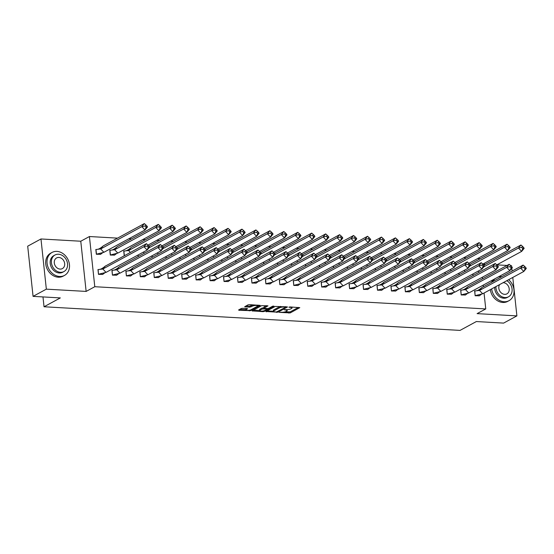 <?xml version="1.0" encoding="UTF-8"?>
<svg xmlns="http://www.w3.org/2000/svg" width="554" height="554" viewBox="0 0 554 554"><rect width="100%" height="100%" fill="white"/><g stroke="black" fill="none" stroke-linecap="round" stroke-linejoin="round"><path stroke-width="0.83" d="M279.285 312.366L290.261 312.899L299.79 307.643L289.964 306.937L288.883 307.214L290.441 307.408A3.282 0.859 173.9 0 1 292.034 307.962A3.282 0.859 173.9 0 1 291.577 308.467L290.795 308.897A3.282 0.859 173.9 0 1 286.321 309.638L284.133 309.734L285.594 310.039A3.282 0.859 173.9 0 1 287.187 310.593A3.282 0.859 173.9 0 1 286.73 311.099L285.947 311.528A3.282 0.859 173.9 0 1 281.474 312.269L279.285 312.366M40.975 238.968L46.342 289.153L86.133 291.418L80.773 241.225L40.975 238.968L27.7 246.177L33.067 296.362L60.338 297.913L44.036 306.764L460.035 330.399L476.343 321.549L503.614 323.1L516.896 315.891L512.782 277.443M512.104 271.051L511.806 268.295M511.619 266.564L511.529 265.698L510.76 265.657M33.067 296.362L46.342 289.153M242.638 308.301L241.239 308.53L238.608 309.963L238.961 310.295L250.72 310.649L260.242 305.399L249.39 304.638L247.991 304.866L244.667 306.75L249.598 307.179L252.576 306.092A2.742 0.713 173.9 0 1 255.609 305.462A2.742 0.713 173.9 0 1 257.652 305.933A2.742 0.713 173.9 0 1 257.271 306.355L251.094 309.707A2.742 0.713 173.9 0 1 248.06 310.344A2.742 0.713 173.9 0 1 246.018 309.866A2.742 0.713 173.9 0 1 246.398 309.444L247.569 308.723L247.07 308.55L242.638 308.301M484.058 293.038L485.754 308.931L477.098 313.626L516.896 315.891M485.754 308.931L94.789 286.716L89.429 236.53L117.559 238.13M86.133 291.418L94.789 286.716M265.906 311.514L278.018 312.2L287.54 306.951L275.29 306.417L265.906 311.514M262.97 311.66L252.112 310.898L261.64 305.642L267.97 305.836L263.877 308.218L267.319 308.564L268.718 308.329L272.679 306.175L274.008 306.133L264.369 311.424L262.97 311.66L262.901 310.995M42.983 296.923L44.036 306.764M482.368 277.222L482.527 278.745M483.213 285.13L483.372 286.647M128.826 238.767L131.506 238.919M142.773 239.557L145.453 239.709M156.727 240.353L159.407 240.505M170.674 241.142L173.354 241.295M184.627 241.939L187.307 242.091M198.574 242.728L201.254 242.881M212.528 243.525L215.208 243.677M226.475 244.314L229.155 244.466M240.429 245.11L243.109 245.263M254.376 245.9L257.056 246.052M268.33 246.696L271.01 246.842M282.277 247.486L284.957 247.638M296.231 248.275L298.911 248.427M310.178 249.071L312.858 249.224M324.132 249.861L326.812 250.013M338.079 250.657L340.758 250.81M352.032 251.447L354.712 251.599M365.979 252.243L368.659 252.395M379.933 253.033L382.613 253.185M393.88 253.829L396.56 253.981M407.834 254.618L410.514 254.771M421.781 255.408L424.461 255.56M435.728 256.204L438.408 256.357M449.682 256.994L452.362 257.146M463.629 257.79L466.309 257.942M477.583 258.579L480.263 258.732M475.235 290.975L474.633 290.94L475.152 295.753L479.418 295.753M472.991 275.553L472.825 274.036M461.281 290.178L460.686 290.144L461.198 294.963L465.464 294.963M459.037 274.763L458.878 273.247M447.334 289.389L446.732 289.354L447.251 294.174L451.517 294.174M445.091 273.974L444.924 272.45M433.38 288.592L432.785 288.558L433.297 293.378L437.563 293.378M431.137 273.177L430.977 271.661M419.433 287.803L418.831 287.768L419.35 292.588L423.616 292.588M417.19 272.388L417.024 270.864M405.48 287.007L404.884 286.972L405.396 291.792L409.662 291.792M403.236 271.592L403.077 270.075M391.533 286.217L390.93 286.183L391.449 291.002L395.715 291.002M389.289 270.802L389.123 269.279M377.579 285.421L376.983 285.393L377.496 290.206L381.761 290.206M375.335 270.006L375.176 268.489M363.632 284.631L363.029 284.597L363.549 289.417L367.814 289.417M361.388 269.216L361.229 267.693M349.678 283.842L349.082 283.807L349.595 288.62L353.861 288.62M347.434 268.42L347.275 266.903M335.731 283.046L335.128 283.011L335.648 287.831L339.914 287.831M333.487 267.63L333.328 266.114M321.777 282.256L321.182 282.221L321.694 287.034L325.96 287.034M319.54 266.834L319.374 265.318M307.83 281.46L307.228 281.425L307.747 286.245L312.013 286.245M305.586 266.045L305.427 264.528M293.876 280.67L293.281 280.636L293.793 285.455L298.059 285.455M291.639 265.255L291.473 263.732M279.929 279.874L279.327 279.839L279.846 284.659L284.112 284.659M277.686 264.459L277.526 262.942M265.975 279.084L265.38 279.05L265.892 283.87L270.158 283.87M263.739 263.669L263.572 262.146M252.028 278.288L251.433 278.253L251.945 283.073L256.211 283.073M249.785 262.873L249.625 261.356M238.082 277.499L237.479 277.464L237.991 282.284L242.264 282.284M235.838 262.084L235.672 260.56M224.128 276.702L223.532 276.675L224.045 281.487L228.31 281.487M221.884 261.287L221.725 259.771M210.181 275.913L209.578 275.878L210.091 280.698L214.363 280.698M207.937 260.498L207.771 258.981M196.227 275.123L195.631 275.089L196.144 279.902L200.409 279.902M193.983 259.701L193.824 258.185M182.28 274.327L181.677 274.292L182.197 279.112L186.463 279.112M180.036 258.912L179.87 257.395M168.326 273.538L167.73 273.503L168.243 278.316L172.509 278.323M166.082 258.116L165.923 256.599M154.379 272.741L153.777 272.707L154.296 277.526L158.562 277.526M152.135 257.326L151.969 255.809M140.425 271.952L139.83 271.917L140.342 276.737L144.608 276.737M138.181 256.537L138.022 255.013M126.478 271.155L125.876 271.121L126.395 275.94L130.661 275.94M124.331 251.08L123.729 251.045L124.235 255.74M112.524 270.366L111.929 270.331L112.441 275.151L116.707 275.151M110.378 250.29L109.782 250.256L110.294 255.075L114.56 255.075M98.577 269.569L97.975 269.535L98.494 274.355L102.76 274.355M96.431 249.494L95.828 249.466L96.348 254.279L100.613 254.279M507.028 265.442L496.827 264.867L495.982 265.885L497.049 267L497.88 265.989L498.399 266.848L495.892 269.881L454.786 292.193L447.369 294.029L451.392 294.257L453.608 292.602M485.553 264.223L482.873 264.071L482.035 265.089L483.095 266.211L483.933 265.2L484.452 266.058L481.945 269.085L440.839 291.404L433.415 293.232L437.438 293.461L439.661 291.813M80.773 241.225L89.429 236.53M284.929 311.909L290.151 311.895L298.391 307.422M285.67 306.985L286.148 306.722M267.049 310.891L273.503 311.258M276.384 311.985L285.594 307.345L284.077 307.041A3.282 0.859 173.9 0 0 279.597 307.789L273.967 310.842A3.282 0.859 173.9 0 0 273.51 311.355A3.282 0.859 173.9 0 0 275.109 311.909L276.384 311.985M280.511 306.404A3.282 0.859 173.9 0 0 279.493 306.784L279.597 307.789M273.51 311.355L273.406 310.351A3.282 0.859 173.9 0 1 273.863 309.838L279.493 306.784M259.674 310.475L253.4 310.115M266.578 305.614L263.912 307.054L263.877 308.218M267.693 308.557L267.063 308.903M260.068 310.205A2.742 0.713 173.9 0 0 259.688 310.628A2.742 0.713 173.9 0 0 261.73 311.099A2.742 0.713 173.9 0 0 264.77 310.469L266.945 309.291L266.585 308.959L262.25 309.021L260.068 310.205L259.964 309.201A2.742 0.713 173.9 0 0 259.584 309.624L259.688 310.628M259.964 309.201L262.139 308.017L263.836 307.802M246.184 308.502A2.742 0.713 173.9 0 0 245.907 308.862L246.018 309.866M253.06 304.845A2.742 0.713 173.9 0 0 252.465 305.088L252.576 306.092M245.948 305.974L249.487 306.175L252.465 305.088M257.638 305.829L258.85 305.171M239.75 309.34L245.997 309.7M479.134 272.222L478.13 271.162M472.957 273.967L473.116 275.49M521.743 247.396L518.461 248.033L520.968 245L522.574 246.385L521.743 247.396L522.803 248.511L523.641 247.499L524.153 248.358L521.653 251.391L518.461 248.033L483.787 266.862M520.968 245L483.877 265.137M522.803 248.511L521.653 251.391L496.82 264.867L497.88 265.989M523.641 247.499L522.574 246.385M482.686 293.779L479.501 290.428L520.608 268.108L523.793 271.467L525.781 267.575L526.3 268.434L523.793 271.467L482.686 293.779L475.27 295.614L479.293 295.843L481.509 294.188M482.008 287.394L479.501 290.428L475.934 290.815C477.271 290.829 479.21 289.777 481.738 287.658L523.115 265.075L524.721 266.46L523.883 267.471L524.95 268.586M475.934 290.815L474.785 291.099L475.138 295.684M523.883 267.471L520.608 268.108L523.115 265.075M525.781 267.575L524.721 266.46M491.654 288.911A13.067 10.665 61.5 0 0 504.133 301.736A13.067 10.665 61.5 0 0 509.029 300.677A13.067 10.665 61.5 0 0 508.627 279.701M501.765 276.668A13.067 10.665 61.5 0 0 501.453 276.647A13.067 10.665 61.5 0 0 498.094 277.055M490.332 289.631A13.067 10.665 61.5 0 0 502.803 302.456A13.067 10.665 61.5 0 0 507.699 301.397L509.029 300.677M495.92 286.598A9.411 7.68 61.5 0 0 504.978 297.56A9.411 7.68 61.5 0 0 508.503 296.799L507.284 297.463A9.411 7.68 -118.5 0 1 503.759 298.225A9.411 7.68 -118.5 0 1 494.694 287.263M508.503 296.799A9.411 7.68 61.5 0 0 512.062 289.001A9.411 7.68 61.5 0 0 506.806 280.684M499.625 284.59A6.066 4.951 61.5 0 0 499.583 290.739A6.066 4.951 61.5 0 0 504.639 294.347A6.066 4.951 61.5 0 0 506.91 293.855A6.066 4.951 61.5 0 0 508.918 287.464A6.066 4.951 61.5 0 0 503.392 282.706A6.066 4.951 61.5 0 0 503.101 282.699M493.849 279.354A13.067 10.665 61.5 0 0 491.523 282.228M495.179 278.634A13.067 10.665 61.5 0 0 492.852 281.508M59.603 276.481A13.067 10.665 61.5 0 0 64.499 275.421A13.067 10.665 61.5 0 0 68.828 261.647A13.067 10.665 61.5 0 0 56.924 251.391A13.067 10.665 61.5 0 0 52.028 252.451A13.067 10.665 61.5 0 0 47.699 266.225A13.067 10.665 61.5 0 0 59.603 276.481M52.028 252.451L50.698 253.171A13.067 10.665 61.5 0 0 46.37 266.945A13.067 10.665 61.5 0 0 58.274 277.201A13.067 10.665 61.5 0 0 63.17 276.141L64.499 275.421M63.973 271.543L62.754 272.208A9.411 7.68 -118.5 0 1 59.23 272.97A9.411 7.68 -118.5 0 1 50.656 265.581A9.411 7.68 -118.5 0 1 53.773 255.664L54.998 254.999A9.411 7.68 61.5 0 0 51.882 264.923A9.411 7.68 61.5 0 0 60.448 272.305A9.411 7.68 61.5 0 0 63.973 271.543A9.411 7.68 61.5 0 0 67.089 261.627A9.411 7.68 61.5 0 0 58.516 254.238A9.411 7.68 61.5 0 0 54.998 254.999M58.862 257.451A6.066 4.951 61.5 0 0 56.591 257.942A6.066 4.951 61.5 0 0 54.583 264.334A6.066 4.951 61.5 0 0 60.109 269.092A6.066 4.951 61.5 0 0 62.38 268.6A6.066 4.951 61.5 0 0 64.389 262.208A6.066 4.951 61.5 0 0 58.862 257.451M465.187 271.425L464.176 270.366M459.003 273.177L459.169 274.694M507.789 246.599L504.514 247.243L507.021 244.21L508.627 245.588L507.789 246.599L508.849 247.721L509.687 246.71L510.206 247.562L507.699 250.595L504.514 247.243L469.834 266.065M507.021 244.21L469.924 264.348M508.849 247.721L507.699 250.595L482.866 264.078L483.933 265.2M509.687 246.71L508.627 245.588M451.233 270.636L450.229 269.576M445.056 272.381L445.215 273.905M493.843 245.81L490.56 246.447L493.067 243.414L494.674 244.799L493.843 245.81L494.902 246.925L495.74 245.914L496.252 246.772L493.752 249.806L490.56 246.447L455.887 265.276M493.067 243.414L455.977 263.552M494.902 246.925L493.752 249.806L468.919 263.288L468.082 264.3L469.148 265.414L469.979 264.403L470.498 265.262L467.991 268.295L426.892 290.608L419.468 292.443L423.491 292.671L425.707 291.016M495.74 245.914L494.674 244.799M437.286 269.84L436.275 268.78M431.102 271.592L431.268 273.108M479.889 245.013L476.613 245.657L479.12 242.624L480.727 244.002L479.889 245.013L480.955 246.135L481.786 245.124L482.305 245.983L479.799 249.009L476.613 245.657L441.933 264.48M479.12 242.624L442.023 262.762M480.955 246.135L479.799 249.009L454.966 262.492L454.135 263.503L455.194 264.625L456.032 263.614L456.551 264.473L454.045 267.499L412.938 289.818L405.514 291.653L409.538 291.882L411.761 290.227M481.786 245.124L480.727 244.002M423.332 269.05L422.328 267.991M417.155 270.795L417.314 272.319M465.942 244.224L462.659 244.861L465.166 241.835L466.773 243.213L465.942 244.224L467.001 245.339L467.839 244.328L468.352 245.187L465.852 248.22L462.659 244.861L427.986 263.69M465.166 241.835L428.076 261.966M467.001 245.339L465.852 248.22L441.019 261.703L440.188 262.714L441.247 263.829L442.078 262.818L442.598 263.676L440.098 266.709L398.991 289.022L391.567 290.857L395.591 291.085L397.807 289.43M467.839 244.328L466.773 243.213M409.385 268.261L408.374 267.194M403.201 270.006L403.367 271.522M451.988 243.428L448.712 244.072L451.219 241.038L452.826 242.417L451.988 243.428L453.054 244.549L453.885 243.538L454.405 244.397L451.898 247.43L448.712 244.072L414.032 262.894M451.219 241.038L414.122 261.176M453.054 244.549L451.898 247.43L427.065 260.906L426.234 261.917L427.293 263.039L428.131 262.028L428.651 262.887L426.144 265.92L385.037 288.232L377.613 290.067L381.637 290.296L383.86 288.641M453.885 243.538L452.826 242.417M468.739 292.99L465.554 289.631L506.661 267.319L509.846 270.671L511.834 266.786L512.353 267.637L509.846 270.671L468.739 292.99L461.316 294.818L465.339 295.047L467.555 293.398M468.054 286.598L465.554 289.631L461.981 290.026C463.324 290.033 465.256 288.98 467.791 286.868L509.161 264.286L510.767 265.664L509.936 266.675L510.996 267.797M461.981 290.026L460.831 290.303L461.191 294.887M509.936 266.675L506.661 267.319L509.161 264.286M511.834 266.786L510.767 265.664M454.786 292.193L451.6 288.842L448.034 289.23C449.37 289.243 451.309 288.191 453.844 286.072L495.214 263.489L496.82 264.874M448.034 289.23L446.884 289.513L447.237 294.098M497.049 267L495.892 269.881L492.707 266.522L451.6 288.842L454.107 285.809M495.982 265.885L492.707 266.522L495.214 263.489M440.839 291.404L437.653 288.045L434.08 288.44C435.423 288.454 437.355 287.394 439.89 285.282L481.26 262.7L482.866 264.078M434.08 288.44L432.93 288.717L433.29 293.301M483.095 266.211L481.945 269.085L478.76 265.733L437.653 288.045L440.153 285.012M482.035 265.089L478.76 265.733L481.26 262.7M426.892 290.608L423.699 287.256L420.133 287.644C421.469 287.658 423.408 286.605 425.943 284.486L467.313 261.904L469.979 264.403M420.133 287.644L418.983 287.928L419.336 292.512M469.148 265.414L467.991 268.295L464.806 264.937L423.699 287.256L426.206 284.223M468.082 264.3L464.806 264.937L467.313 261.904M412.938 289.818L409.752 286.46L406.179 286.854C407.522 286.868 409.454 285.816 411.989 283.696L453.359 261.114L456.032 263.614M406.179 286.854L405.029 287.131L405.389 291.716M455.194 264.625L454.045 267.499L450.859 264.147L409.752 286.46L412.252 283.426M454.135 263.503L450.859 264.147L453.359 261.114M395.431 267.464L394.427 266.405M389.254 269.216L389.414 270.733M438.041 242.638L434.765 243.282L437.265 240.249L438.872 241.627L438.041 242.638L439.1 243.753L439.938 242.742L440.451 243.601L437.951 246.634L434.765 243.282L400.085 262.104M437.265 240.249L400.175 260.38M439.1 243.753L437.951 246.634L413.118 260.117L412.287 261.128L413.346 262.243L414.184 261.239L414.697 262.09L412.197 265.124L371.09 287.436L363.666 289.271L367.69 289.5L369.906 287.845M439.938 242.742L438.872 241.627M398.991 289.022L395.798 285.67L392.232 286.065C393.569 286.072 395.508 285.019 398.042 282.907L439.412 260.325L442.078 262.818M392.232 286.065L391.082 286.342L391.443 290.926M441.247 263.829L440.098 266.709L436.905 263.351L395.798 285.67L398.305 282.637M440.188 262.714L436.905 263.351L439.412 260.325M381.484 266.675L380.473 265.608M375.3 268.42L375.467 269.937M424.087 241.842L420.811 242.486L423.318 239.453L424.925 240.838L424.087 241.842L425.153 242.964L425.984 241.953L426.504 242.811L423.997 245.844L420.811 242.486L386.131 261.315M423.318 239.453L386.221 259.591M425.153 242.964L423.997 245.844L399.164 259.32M425.984 241.953L424.925 240.838M385.037 288.232L381.851 284.874L378.278 285.268C379.622 285.282 381.554 284.23 384.088 282.111L425.458 259.528L428.131 262.028M378.278 285.268L377.136 285.545L377.489 290.137M427.293 263.039L426.144 265.92L422.958 262.561L381.851 284.874L384.358 281.841M426.234 261.917L422.958 262.561L425.458 259.528M367.531 265.878L366.526 264.819M361.353 267.63L361.513 269.147M410.14 241.052L406.865 241.696L409.364 238.663L410.971 240.041L410.14 241.052L411.2 242.174L412.038 241.163L412.55 242.015L410.05 245.048L406.865 241.696L372.184 260.519M409.364 238.663L372.274 258.794M411.2 242.174L410.05 245.048L385.217 258.531L384.386 259.542L385.446 260.664L386.283 259.653L386.796 260.505L384.296 263.538L343.189 285.857L335.766 287.685L339.789 287.914L342.005 286.259M412.038 241.163L410.971 240.041M371.09 287.436L367.898 284.084L364.331 284.479C365.668 284.486 367.607 283.433 370.141 281.321L411.511 258.739L414.184 261.239M364.331 284.479L363.182 284.756L363.542 289.34M413.346 262.243L412.197 265.124L409.004 261.772L367.898 284.084L370.404 281.051M412.287 261.128L409.004 261.772L411.511 258.739M353.584 265.089L352.573 264.029M347.4 266.834L347.566 268.351M396.186 240.263L392.911 240.9L395.418 237.867L397.024 239.252L396.186 240.263L397.253 241.378L398.084 240.367L398.603 241.225L396.096 244.259L392.911 240.9L358.23 259.729M395.418 237.867L358.32 258.005M397.253 241.378L396.096 244.259L371.263 257.735M398.084 240.367L397.024 239.252M357.136 286.647L353.951 283.288L395.057 260.976L398.243 264.334L400.23 260.442L400.75 261.301L398.243 264.334L357.136 286.647L349.712 288.482L353.736 288.71L355.959 287.055M356.457 280.262L353.951 283.288L350.384 283.683C351.721 283.696 353.653 282.644 356.187 280.525L397.564 257.942L399.171 259.327L398.333 260.332L399.392 261.453M350.384 283.683L349.235 283.96L349.588 288.551M398.333 260.332L395.057 260.976L397.564 257.942M400.23 260.442L399.171 259.327M339.63 264.293L338.626 263.233M333.453 266.045L333.612 267.561M382.239 239.466L378.964 240.111L381.464 237.077L383.07 238.455L382.239 239.466L383.299 240.588L384.137 239.577L384.649 240.429L382.149 243.462L378.964 240.111L344.283 258.933M381.464 237.077L344.373 257.215M383.299 240.588L382.149 243.462L357.316 256.945L356.485 257.956L357.545 259.078L358.383 258.067L358.895 258.919L356.395 261.952L315.288 284.271L307.865 286.099L311.888 286.328L314.104 284.68M384.137 239.577L383.07 238.455M343.189 285.857L339.997 282.498L336.43 282.893C337.767 282.9 339.706 281.848 342.24 279.735L383.61 257.153L386.283 259.653M336.43 282.893L335.281 283.17L335.641 287.755M385.446 260.664L384.296 263.538L381.104 260.186L339.997 282.498L342.504 279.465M384.386 259.542L381.104 260.186L383.61 257.153M325.683 263.503L324.672 262.444M319.499 265.248L319.665 266.772M368.285 238.677L365.01 239.314L367.517 236.281L369.123 237.666L368.285 238.677L369.352 239.792L370.183 238.781L370.702 239.64L368.195 242.673L365.01 239.314L330.329 258.143M367.517 236.281L330.419 256.419M369.352 239.792L368.195 242.673L343.362 256.149L342.531 257.167L343.598 258.282L344.429 257.271L344.948 258.129L342.441 261.163L301.334 283.475L293.911 285.31L297.934 285.539L300.157 283.883M370.183 238.781L369.123 237.666M329.235 285.061L326.05 281.709L367.157 259.39L370.342 262.748L372.33 258.856L372.849 259.715L370.342 262.748L329.235 285.061L321.812 286.896L325.835 287.124L328.058 285.469M328.557 278.676L326.05 281.709L322.483 282.097C323.82 282.111 325.752 281.058 328.287 278.939L369.663 256.357L371.27 257.742L370.432 258.753L371.499 259.868M322.483 282.097L321.334 282.381L321.687 286.965M370.432 258.753L367.157 259.39L369.663 256.357M372.33 258.856L371.27 257.742M311.729 262.707L310.725 261.647M305.552 264.459L305.711 265.975M354.338 237.881L351.063 238.525L353.563 235.492L355.169 236.87L354.338 237.881L355.398 239.003L356.236 237.991L356.748 238.843L354.248 241.876L351.063 238.525L316.382 257.347M353.563 235.492L316.473 255.629M355.398 239.003L354.248 241.876L329.415 255.359L328.584 256.37L329.644 257.492L330.482 256.481L330.994 257.34L328.494 260.366L287.387 282.685L279.964 284.514L283.987 284.742L286.203 283.094M356.236 237.991L355.169 236.87M315.288 284.271L312.103 280.913L308.53 281.307C309.866 281.314 311.805 280.262 314.34 278.15L355.71 255.567L358.383 258.067M308.53 281.307L307.38 281.584L307.74 286.169M357.545 259.078L356.395 261.952L353.203 258.6L312.103 280.913L314.603 277.879M356.485 257.956L353.203 258.6L355.71 255.567M297.782 261.917L296.771 260.858M291.598 263.662L291.764 265.186M340.385 237.091L337.109 237.728L339.616 234.695L341.222 236.08L340.385 237.091L341.451 238.206L342.282 237.195L342.801 238.054L340.294 241.087L337.109 237.728L302.429 256.557M339.616 234.695L302.519 254.833M341.451 238.206L340.294 241.087L315.461 254.57L314.63 255.581L315.697 256.696L316.528 255.685L317.047 256.544L314.54 259.577L273.434 281.889L266.01 283.724L270.04 283.953L272.256 282.298M342.282 237.195L341.222 236.08M301.334 283.475L298.149 280.123L294.583 280.511C295.919 280.525 297.851 279.472 300.386 277.353L341.763 254.771L344.429 257.271M294.583 280.511L293.433 280.795L293.786 285.379M343.598 258.282L342.441 261.163L339.256 257.804L298.149 280.123L300.656 277.09M342.531 257.167L339.256 257.804L341.763 254.771M283.828 261.121L282.824 260.061M277.651 262.873L277.81 264.39M326.438 236.295L323.162 236.939L325.662 233.906L327.269 235.284L326.438 236.295L327.497 237.417L328.335 236.406L328.854 237.264L326.348 240.291L323.162 236.939L288.482 255.761M325.662 233.906L288.572 254.044M327.497 237.417L326.348 240.291L301.514 253.774L300.683 254.785L301.743 255.906L302.581 254.895L303.093 255.754L300.593 258.78L259.487 281.1L252.063 282.935L256.087 283.163L258.303 281.508M328.335 236.406L327.269 235.284M287.387 282.685L284.202 279.327L280.629 279.722C281.965 279.735 283.904 278.683 286.439 276.564L327.809 253.981L330.482 256.481M280.629 279.722L279.479 279.999L279.839 284.583M329.644 257.492L328.494 260.366L325.309 257.014L284.202 279.327L286.702 276.294M328.584 256.37L325.309 257.014L327.809 253.981M269.881 260.332L268.877 259.272M263.697 262.077L263.863 263.6M312.484 235.505L309.208 236.143L311.715 233.116L313.322 234.494L312.484 235.505L313.55 236.62L314.381 235.609L314.901 236.468L312.394 239.501L309.208 236.143L274.528 254.972M311.715 233.116L274.618 253.247M313.55 236.62L312.394 239.501L287.561 252.984L286.73 253.995L287.796 255.11L288.627 254.099L289.146 254.958L286.64 257.991L245.533 280.303L238.109 282.138L242.14 282.367L244.356 280.712M314.381 235.609L313.322 234.494M273.434 281.889L270.248 278.537L266.682 278.925C268.018 278.939 269.95 277.886 272.485 275.767L313.862 253.192L316.528 255.685M266.682 278.925L265.532 279.209L265.885 283.793M315.697 256.696L314.54 259.577L311.355 256.218L270.248 278.537L272.755 275.504M314.63 255.581L311.355 256.218L313.862 253.192M255.927 259.542L254.923 258.476M249.75 261.287L249.909 262.804M298.537 234.709L295.261 235.353L297.761 232.32L299.368 233.698L298.537 234.709L299.596 235.831L300.434 234.82L300.954 235.679L298.447 238.712L295.261 235.353L260.581 254.175M297.761 232.32L260.671 252.458M299.596 235.831L298.447 238.712L273.614 252.188L272.783 253.199L273.842 254.321L274.68 253.31L275.193 254.168L272.693 257.201L231.586 279.514L224.162 281.349L228.186 281.577L230.402 279.922M300.434 234.82L299.368 233.698M259.487 281.1L256.301 277.741L252.728 278.136C254.064 278.15 256.003 277.097 258.538 274.978L299.908 252.395L302.581 254.895M252.728 278.136L251.578 278.413L251.938 282.997M301.743 255.906L300.593 258.78L297.408 255.429L256.301 277.741L258.801 274.708M300.683 254.785L297.408 255.429L299.908 252.395M241.98 258.746L240.976 257.686M235.796 260.498L235.962 262.014M284.583 233.92L281.307 234.564L283.814 231.53L285.421 232.909L284.583 233.92L285.649 235.034L286.48 234.023L287 234.882L284.493 237.915L281.307 234.564L246.627 253.386M283.814 231.53L246.724 251.661M285.649 235.034L284.493 237.915L259.667 251.398L258.829 252.409L259.895 253.524L260.726 252.52L261.246 253.372L258.739 256.405L217.632 278.717L210.215 280.553L214.239 280.781L216.455 279.126M286.48 234.023L285.421 232.909M245.533 280.303L242.347 276.952L238.781 277.346C240.117 277.353 242.05 276.301 244.584 274.188L285.961 251.606L288.627 254.099M238.781 277.346L237.631 277.623L237.985 282.208M287.796 255.11L286.64 257.991L283.454 254.632L242.347 276.952L244.854 273.918M286.73 253.995L283.454 254.632L285.961 251.606M228.026 257.956L227.022 256.897M221.849 259.701L222.009 261.218M270.636 233.123L267.36 233.767L269.86 230.734L271.474 232.119L270.636 233.123L271.695 234.245L272.533 233.234L273.053 234.093L270.546 237.126L267.36 233.767L232.68 252.596M269.86 230.734L232.77 250.872M271.695 234.245L270.546 237.126L245.713 250.602L244.882 251.62L245.941 252.735L246.779 251.724L247.292 252.582L244.792 255.616L203.685 277.928L196.261 279.763L200.285 279.992L202.501 278.337M272.533 233.234L271.474 232.119M231.586 279.514L228.4 276.155L224.827 276.55C226.164 276.564 228.103 275.511 230.637 273.392L272.007 250.81L274.68 253.31M224.827 276.55L223.678 276.827L224.038 281.418M273.842 254.321L272.693 257.201L269.507 253.843L228.4 276.155L230.9 273.122M272.783 253.199L269.507 253.843L272.007 250.81M214.079 257.16L213.075 256.1M207.895 258.912L208.062 260.428M256.689 232.334L253.407 232.978L255.913 229.945L257.52 231.323L256.689 232.334L257.748 233.456L258.579 232.445L259.099 233.296L256.599 236.329L253.407 232.978L218.733 251.8M255.913 229.945L218.823 250.076M257.748 233.456L256.599 236.329L231.766 249.812L230.928 250.823L231.994 251.945L232.825 250.934L233.345 251.786L230.838 254.819L189.731 277.139L182.314 278.967L186.338 279.195L188.554 277.547M258.579 232.445L257.52 231.323M217.632 278.717L214.446 275.366L210.88 275.76C212.217 275.767 214.149 274.715 216.683 272.603L258.06 250.02L260.726 252.52M210.88 275.76L209.731 276.037L210.084 280.622M259.895 253.524L258.739 256.405L255.553 253.053L214.446 275.366L216.953 272.333M258.829 252.409L255.553 253.053L258.06 250.02M200.132 256.37L199.121 255.311M193.948 258.116L194.108 259.639M242.735 231.544L239.46 232.181L241.959 229.148L243.573 230.533L242.735 231.544L243.795 232.659L244.633 231.648L245.152 232.507L242.645 235.54L239.46 232.181L204.779 251.01M241.959 229.148L204.869 249.286M243.795 232.659L242.645 235.54L217.812 249.016L216.981 250.034L218.041 251.149L218.878 250.138L219.398 250.997L216.891 254.03L175.784 276.342L168.361 278.177L172.384 278.406L174.6 276.751M244.633 231.648L243.573 230.533M203.685 277.928L200.5 274.569L196.926 274.964C198.263 274.978 200.202 273.925 202.736 271.806L244.106 249.224L246.779 251.724M196.926 274.964L195.777 275.241L196.137 279.832M245.941 252.735L244.792 255.616L241.606 252.257L200.5 274.569L202.999 271.543M244.882 251.62L241.606 252.257L244.106 249.224M186.179 255.574L185.174 254.515M180.002 257.326L180.161 258.843M228.788 230.748L225.506 231.392L228.013 228.359L229.619 229.737L228.788 230.748L229.848 231.87L230.679 230.859L231.198 231.711L228.698 234.744L225.506 231.392L190.832 250.214M228.013 228.359L190.922 248.497M229.848 231.87L228.698 234.744L203.865 248.227L203.027 249.238L204.094 250.36L204.925 249.348L205.444 250.2L202.937 253.233L161.83 275.553L154.414 277.381L158.437 277.609L160.653 275.961M230.679 230.859L229.619 229.737M189.731 277.139L186.546 273.78L182.979 274.175C184.316 274.182 186.255 273.129 188.782 271.017L230.159 248.434L232.825 250.934M182.979 274.175L181.83 274.452L182.183 279.036M231.994 251.945L230.838 254.819L227.652 251.468L186.546 273.78L189.053 270.747M230.928 250.823L227.652 251.468L230.159 248.434M172.232 254.785L171.221 253.725M166.048 256.53L166.207 258.053M214.834 229.958L211.559 230.596L214.066 227.562L215.672 228.947L214.834 229.958L215.894 231.073L216.732 230.062L217.251 230.921L214.744 233.954L211.559 230.596L176.878 249.425M214.066 227.562L176.968 247.7M215.894 231.073L214.744 233.954L189.911 247.43L189.08 248.448L190.14 249.563L190.978 248.552L191.497 249.411L188.99 252.444L147.883 274.756L140.46 276.591L144.483 276.82L146.706 275.165M216.732 230.062L215.672 228.947M175.784 276.342L172.599 272.99L169.025 273.378C170.369 273.392 172.301 272.339 174.835 270.22L216.205 247.638L218.878 250.138M169.025 273.378L167.876 273.662L168.236 278.247M218.041 251.149L216.891 254.03L213.706 250.671L172.599 272.99L175.099 269.957M216.981 250.034L213.706 250.671L216.205 247.638M158.278 253.988L157.274 252.929M152.101 255.74L152.26 257.257M200.887 229.162L197.605 229.806L200.112 226.773L201.718 228.151L200.887 229.162L201.947 230.284L202.785 229.273L203.297 230.132L200.797 233.158L197.605 229.806L162.931 248.628M200.112 226.773L163.021 246.911M201.947 230.284L200.797 233.158L175.964 246.641L175.126 247.652L176.193 248.774L177.024 247.763L177.543 248.621L175.036 251.648L133.936 273.967L126.513 275.795L130.536 276.024L132.752 274.375M202.785 229.273L201.718 228.151M161.83 275.553L158.645 272.194L155.078 272.589C156.415 272.596 158.354 271.543 160.882 269.431L202.258 246.849L204.925 249.348M155.078 272.589L153.929 272.866L154.282 277.45M204.094 250.36L202.937 253.233L199.752 249.882L158.645 272.194L161.152 269.161M203.027 249.238L199.752 249.882L202.258 246.849M144.331 253.199L143.32 252.139M138.147 254.944L138.313 256.467M186.933 228.373L183.658 229.01L186.165 225.977L187.771 227.362L186.933 228.373L188 229.488L188.831 228.477L189.35 229.335L186.843 232.368L183.658 229.01L148.978 247.839M186.165 225.977L149.068 246.114M188 229.488L186.843 232.368L162.01 245.851L161.179 246.862L162.239 247.977L163.077 246.966L163.596 247.825L161.089 250.858L119.983 273.17L112.559 275.006L116.582 275.234L118.805 273.579M188.831 228.477L187.771 227.362M147.883 274.756L144.698 271.405L141.125 271.792C142.468 271.806 144.4 270.754 146.935 268.635L188.305 246.052L190.978 248.552M141.125 271.792L139.975 272.076L140.335 276.661M190.14 249.563L188.99 252.444L185.805 249.085L144.698 271.405L147.198 268.371M189.08 248.448L185.805 249.085L188.305 246.052M172.987 227.576L169.704 228.22L172.211 225.187L173.817 226.565L172.987 227.576L174.046 228.698L174.884 227.687L175.396 228.546L172.896 231.572L169.704 228.22L128.604 250.533L130.841 247.77C128.306 249.889 126.367 250.941 125.031 250.927L128.604 250.533L130.377 252.402M124.366 255.726L123.881 251.204L125.031 250.927M172.211 225.187L131.104 247.499M174.046 228.698L172.896 231.572L148.063 245.055L147.232 246.066L148.292 247.188L149.123 246.177L149.642 247.036L147.142 250.069L106.036 272.381L98.612 274.216L102.635 274.445L104.851 272.79M174.884 227.687L173.817 226.565M133.936 273.967L130.744 270.608L127.178 271.003C128.514 271.017 130.453 269.964 132.988 267.845L174.358 245.263L177.024 247.763M127.178 271.003L126.028 271.28L126.381 275.864M176.193 248.774L175.036 251.648L171.851 248.296L130.744 270.608L133.251 267.575M175.126 247.652L171.851 248.296L174.358 245.263M159.033 226.787L155.757 227.424L158.264 224.398L159.871 225.776L159.033 226.787L160.099 227.902L160.93 226.891L161.449 227.749L158.943 230.783L155.757 227.424L114.65 249.743L116.887 246.98C114.353 249.092 112.42 250.145 111.084 250.138L114.65 249.743L117.836 253.095L110.288 254.999M116.659 253.503L114.436 255.159L110.412 254.93L109.934 250.415L111.084 250.138M158.264 224.398L117.157 246.71M160.099 227.902L158.943 230.783L117.836 253.095M160.93 226.891L159.871 225.776M119.983 273.17L116.797 269.819L113.224 270.207C114.567 270.22 116.499 269.168 119.034 267.049L160.404 244.473L163.077 246.966M113.224 270.207L112.074 270.49L112.434 275.075M162.239 247.977L161.089 250.858L157.904 247.499L116.797 269.819L119.297 266.786M161.179 246.862L157.904 247.499L160.404 244.473M145.086 225.99L141.81 226.634L144.31 223.601L145.917 224.979L145.086 225.99L146.145 227.112L146.983 226.101L147.496 226.96L144.996 229.993L141.81 226.634L100.703 248.947L102.94 246.184C100.406 248.303 98.467 249.355 97.13 249.342L100.703 248.947L103.889 252.305L96.341 254.21M102.705 252.714L100.489 254.369L96.465 254.141L95.98 249.619L97.13 249.342M144.31 223.601L103.203 245.914M146.145 227.112L144.996 229.993L103.889 252.305M146.983 226.101L145.917 224.979M106.036 272.381L102.843 269.022L99.277 269.417C100.613 269.431 102.552 268.378 105.087 266.259L146.457 243.677L149.123 246.177M99.277 269.417L98.127 269.694L98.487 274.278M148.292 247.188L147.142 250.069L143.95 246.71L102.843 269.022L105.35 265.989M147.232 246.066L143.95 246.71L146.457 243.677M285.545 309.596L285.594 310.039M290.393 306.964L290.441 307.408M290.151 311.895L290.261 312.899M288.752 312.124L288.863 313.128M277.942 311.507L278.018 312.2M276.571 311.985L276.619 312.435M266.204 311.348L266.259 311.847M285.303 306.674L285.345 307.117M284.029 306.604L284.077 307.041M273.863 309.838L273.967 310.842M252.555 310.572L252.61 311.071M263.912 307.054L264.023 308.059M264.286 310.676L264.369 311.424M266.543 308.516L266.585 308.959M263.538 307.789L263.649 308.793M262.139 308.017L262.25 309.021M246.295 308.509L246.398 309.444M250.886 305.94L250.997 306.944M249.487 306.175L249.598 307.179M245.11 306.431L245.166 306.93M250.637 309.908L250.72 310.649M249.252 310.233L249.321 310.884M238.906 309.797L238.961 310.295M287.09 309.651L287.187 310.593M291.937 307.054L292.034 307.962M285.642 306.694L285.698 307.235M267.021 308.543L267.083 309.132M257.562 305.102L257.652 305.933"/></g></svg>
